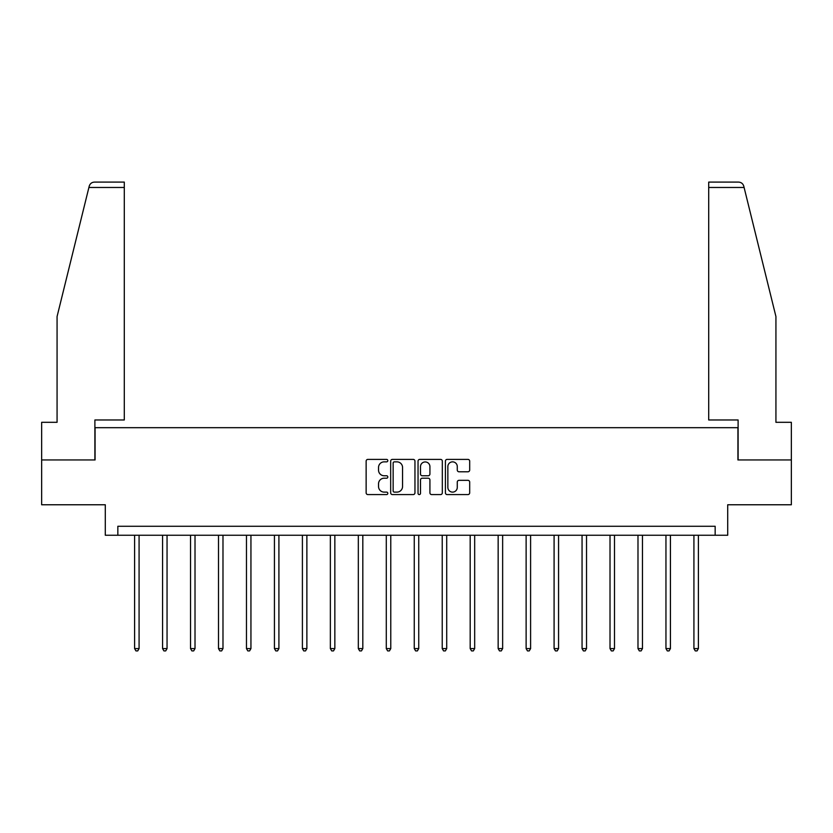 <?xml version="1.0" encoding="UTF-8"?>
<svg xmlns="http://www.w3.org/2000/svg" width="833" height="833" viewBox="0 0 833 833"><rect width="100%" height="100%" fill="white"/><g stroke="black" fill="none" stroke-linecap="round" stroke-linejoin="round"><path stroke-width="1.25" d="M387.814 460.618A1.229 1.229 0 0 0 386.585 459.389L367.894 459.389A1.76 1.76 0 0 0 366.135 461.149L366.135 492.824A1.76 1.76 0 0 0 367.894 494.583L386.585 494.583A1.229 1.229 0 0 0 387.814 493.355A1.229 1.229 0 0 0 386.585 492.116L384.169 492.116A5.633 5.633 0 0 1 378.536 486.482L378.536 483.848A5.633 5.633 0 0 1 384.169 478.215L386.585 478.215A1.229 1.229 0 0 0 387.814 476.986A1.229 1.229 0 0 0 386.585 475.758L384.169 475.758A5.633 5.633 0 0 1 378.536 470.124L378.536 467.48A5.633 5.633 0 0 1 384.169 461.857L386.585 461.857A1.229 1.229 0 0 0 387.814 460.618M467.927 471.79A1.76 1.76 0 0 0 469.687 470.031L469.687 461.149A1.76 1.76 0 0 0 467.927 459.389L447.165 459.389A1.76 1.76 0 0 0 445.405 461.149L445.405 492.824A1.76 1.76 0 0 0 447.165 494.583L467.927 494.583A1.76 1.76 0 0 0 469.687 492.824L469.687 482.088A1.76 1.76 0 0 0 467.927 480.329L459.035 480.329A1.76 1.76 0 0 0 457.275 482.088L457.275 487.409A4.706 4.706 0 0 1 452.569 492.116A4.706 4.706 0 0 1 447.862 487.409L447.862 466.563A4.706 4.706 0 0 1 452.569 461.857A4.706 4.706 0 0 1 457.275 466.563L457.275 470.031A1.76 1.76 0 0 0 459.035 471.79L467.927 471.79M715.162 535.244L727.709 535.244L727.709 504.767L791.35 504.767L791.35 459.951L737.923 459.951L737.923 427.683L95.077 427.683L95.077 459.951L41.65 459.951L41.65 504.767L105.291 504.767L105.291 535.244L715.162 535.244L715.162 526.279L117.838 526.279L117.838 535.244M414.959 461.149A1.76 1.76 0 0 0 413.199 459.389L392.437 459.389A1.76 1.76 0 0 0 390.677 461.149L390.677 492.824A1.76 1.76 0 0 0 392.437 494.583L413.199 494.583A1.76 1.76 0 0 0 414.959 492.824L414.959 461.149M419.801 459.389L440.563 459.389A1.76 1.76 0 0 1 442.323 461.149L442.323 492.824A1.76 1.76 0 0 1 440.563 494.583L431.681 494.583A1.76 1.76 0 0 1 429.922 492.824L429.922 479.975A1.76 1.76 0 0 0 428.162 478.215L422.258 478.215A1.76 1.76 0 0 0 420.498 479.975L420.498 493.355A1.229 1.229 0 0 1 419.27 494.583A1.229 1.229 0 0 1 418.041 493.355L418.041 461.149A1.76 1.76 0 0 1 419.801 459.389M394.373 461.857A1.229 1.229 0 0 0 393.145 463.086L393.145 490.887A1.229 1.229 0 0 0 394.373 492.116L396.924 492.116A5.633 5.633 0 0 0 402.558 486.482L402.558 467.48A5.633 5.633 0 0 0 396.924 461.857L394.373 461.857M429.922 466.647A4.706 4.706 0 0 0 425.215 461.94A4.706 4.706 0 0 0 420.498 466.647L420.498 473.998A1.76 1.76 0 0 0 422.258 475.758L428.162 475.758A1.76 1.76 0 0 0 429.922 473.998L429.922 466.647M134.602 535.244L134.602 648.584L139.08 648.584L139.08 535.244M139.08 648.584L137.737 650.906L135.946 650.906L134.602 648.584M88.902 187.467L89.225 186.175C89.725 184.728 89.725 184.728 89.225 186.175C89.725 184.728 89.725 184.728 89.225 186.175C90.037 183.635 91.776 182.271 94.441 182.094L124.294 182.094L124.294 187.467L88.902 187.467L57.071 316.54L57.071 422.31L41.65 422.31L41.65 459.951M94.889 459.951L94.889 419.978L124.294 419.978L124.294 187.467M791.35 459.951L791.35 422.31L775.929 422.31L775.929 316.54L743.775 186.175C743.275 184.728 743.275 184.728 743.775 186.175C743.275 184.728 743.275 184.728 743.775 186.175C742.963 183.635 741.224 182.271 738.559 182.094L708.706 182.094L708.706 419.978L738.111 419.978L738.111 459.951M162.57 535.244L162.57 648.584L167.048 648.584L167.048 535.244M167.048 648.584L165.705 650.906L163.914 650.906L162.57 648.584M190.528 535.244L190.528 648.584L195.016 648.584L195.016 535.244M195.016 648.584L193.673 650.906L191.882 650.906L190.528 648.584M218.496 535.244L218.496 648.584L222.984 648.584L222.984 535.244M222.984 648.584L221.64 650.906L219.839 650.906L218.496 648.584M246.464 535.244L246.464 648.584L250.941 648.584L250.941 535.244M250.941 648.584L249.598 650.906L247.807 650.906L246.464 648.584M274.432 535.244L274.432 648.584L278.909 648.584L278.909 535.244M278.909 648.584L277.566 650.906L275.775 650.906L274.432 648.584M302.4 535.244L302.4 648.584L306.877 648.584L306.877 535.244M306.877 648.584L305.534 650.906L303.743 650.906L302.4 648.584M330.357 535.244L330.357 648.584L334.845 648.584L334.845 535.244M334.845 648.584L333.502 650.906L331.711 650.906L330.357 648.584M358.325 535.244L358.325 648.584L362.813 648.584L362.813 535.244M362.813 648.584L361.46 650.906L359.669 650.906L358.325 648.584M386.293 535.244L386.293 648.584L390.771 648.584L390.771 535.244M390.771 648.584L389.428 650.906L387.637 650.906L386.293 648.584M414.261 535.244L414.261 648.584L418.739 648.584L418.739 535.244M418.739 648.584L417.395 650.906L415.605 650.906L414.261 648.584M442.229 535.244L442.229 648.584L446.707 648.584L446.707 535.244M446.707 648.584L445.363 650.906L443.572 650.906L442.229 648.584M470.187 535.244L470.187 648.584L474.675 648.584L474.675 535.244M474.675 648.584L473.331 650.906L471.54 650.906L470.187 648.584M498.155 535.244L498.155 648.584L502.643 648.584L502.643 535.244M502.643 648.584L501.289 650.906L499.498 650.906L498.155 648.584M526.123 535.244L526.123 648.584L530.6 648.584L530.6 535.244M530.6 648.584L529.257 650.906L527.466 650.906L526.123 648.584M554.091 535.244L554.091 648.584L558.568 648.584L558.568 535.244M558.568 648.584L557.225 650.906L555.434 650.906L554.091 648.584M582.059 535.244L582.059 648.584L586.536 648.584L586.536 535.244M586.536 648.584L585.193 650.906L583.402 650.906L582.059 648.584M610.016 535.244L610.016 648.584L614.504 648.584L614.504 535.244M614.504 648.584L613.161 650.906L611.36 650.906L610.016 648.584M637.984 535.244L637.984 648.584L642.472 648.584L642.472 535.244M642.472 648.584L641.118 650.906L639.327 650.906L637.984 648.584M665.952 535.244L665.952 648.584L670.43 648.584L670.43 535.244M670.43 648.584L669.086 650.906L667.295 650.906L665.952 648.584M693.92 535.244L693.92 648.584L698.398 648.584L698.398 535.244M698.398 648.584L697.054 650.906L695.263 650.906L693.92 648.584M744.098 187.467L708.706 187.467"/></g></svg>
